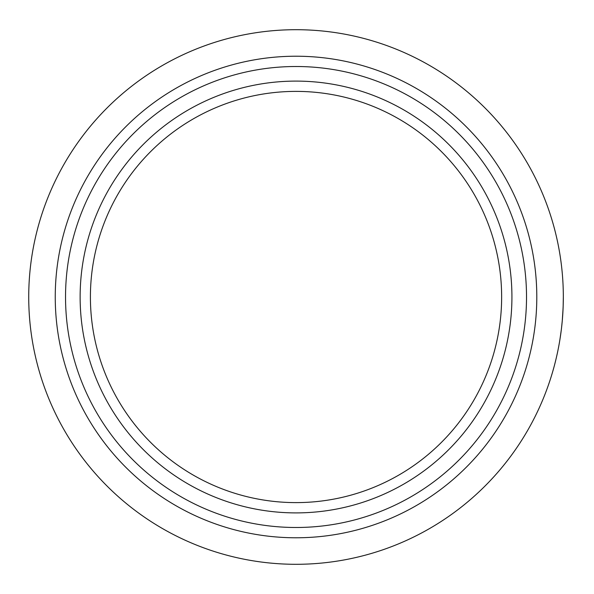 <?xml version="1.0" encoding="UTF-8"?>
<svg xmlns="http://www.w3.org/2000/svg" width="594" height="594" viewBox="0 0 594 594"><rect width="100%" height="100%" fill="white"/><g stroke="black" fill="none" stroke-linecap="round" stroke-linejoin="round"><path stroke-width="0.89" d="M563.186 305.68L563.327 296.51M563.238 303.876L563.275 302.235M562.266 320.745L563.067 308.709M562.377 319.535L562.436 318.755M561.59 327.383L562.273 320.715M563.194 305.435L563.223 304.314M563.305 300.326L563.32 298.834M563.32 298.374L563.327 297.594L563.32 298.374M562.741 314.672L562.815 313.454M562.852 312.904L562.882 312.385M563.127 307.35L563.157 306.511M563.216 304.685L563.246 303.549M562.882 312.399L562.956 311.033M563.001 310.231L563.023 309.689M563.275 302.019L563.29 301.559M561.323 329.685L559.994 339.063M561.716 326.284L561.776 325.772M561.879 324.762L561.961 323.997M562.08 322.78L562.176 321.733M562.466 318.391L562.511 317.857M562.86 312.719L562.904 312.043M563.261 302.74L563.275 302.272M563.305 300.423L563.312 299.77M563.312 299.576L563.32 298.856M562.741 314.627L562.778 314.085M563.216 304.655L563.246 303.586M562.726 314.842L563.171 306.029M563.171 305.977L563.327 297.037M560.157 338.023L560.231 337.533M296.027 29.7A267.3 267.3 0 0 1 563.327 297A267.3 267.3 0 0 1 296.027 564.3A267.3 267.3 0 0 1 28.727 297A267.3 267.3 0 0 1 296.027 29.7M536.798 297A240.778 240.778 0 0 1 296.027 537.778A240.778 240.778 0 0 1 55.249 297A240.778 240.778 0 0 1 296.027 56.222A240.778 240.778 0 0 1 536.798 297A240.778 240.778 0 0 0 296.027 56.222A240.778 240.778 0 0 0 55.249 297M90.407 297A205.613 205.613 0 0 1 296.027 91.387A205.613 205.613 0 0 1 501.64 297A205.613 205.613 0 0 1 296.027 502.613A205.613 205.613 0 0 1 90.407 297M80.131 297A215.897 215.897 0 0 1 296.027 81.103A215.897 215.897 0 0 1 511.924 297A215.897 215.897 0 0 1 296.027 512.897A215.897 215.897 0 0 1 80.131 297M563.134 307.016L563.209 304.826M526.522 297A230.494 230.494 0 0 1 296.027 527.494A230.494 230.494 0 0 1 65.533 297A230.494 230.494 0 0 1 296.027 66.506A230.494 230.494 0 0 1 526.522 297"/></g></svg>
